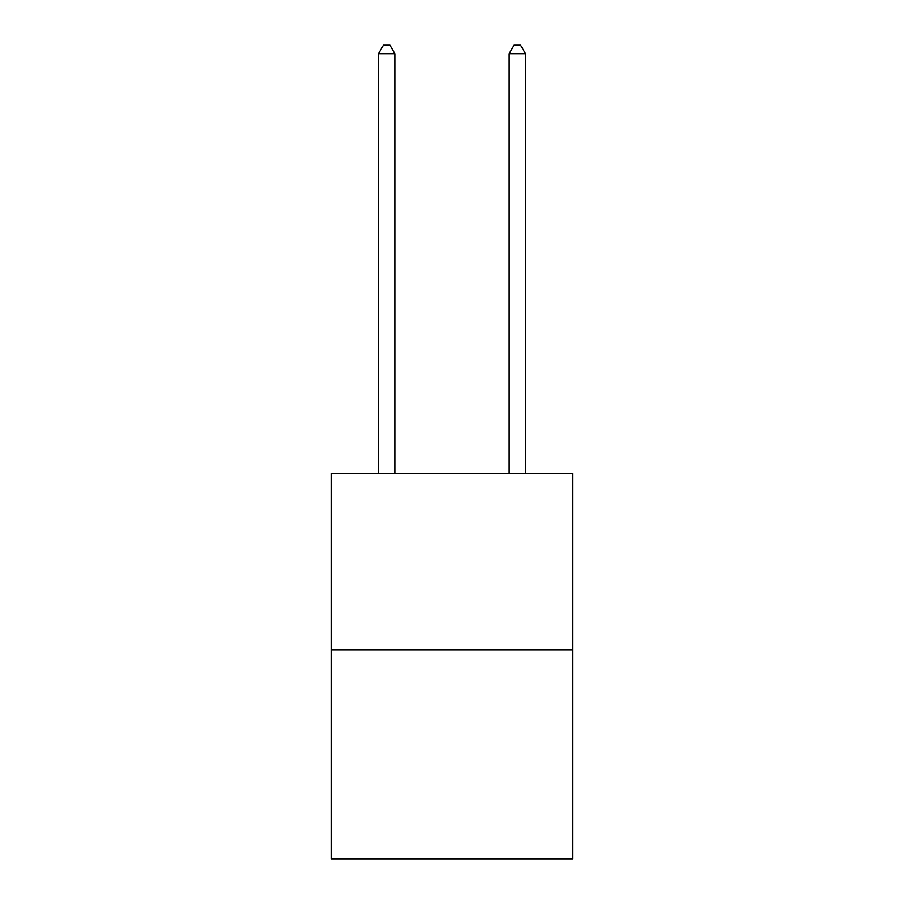 <?xml version="1.0" encoding="UTF-8"?>
<svg xmlns="http://www.w3.org/2000/svg" width="904" height="904" viewBox="0 0 904 904"><rect width="100%" height="100%" fill="white"/><g stroke="black" fill="none" stroke-linecap="round" stroke-linejoin="round"><path stroke-width="1.36" d="M572.876 649.716L572.876 473.3L331.124 473.3L331.124 858.8L572.876 858.8L572.876 649.716L331.124 649.716M394.833 473.3L394.833 53.698L378.493 53.698L378.493 473.3M378.493 53.698L383.398 45.2L389.929 45.2L394.833 53.698M525.506 473.3L525.506 53.698L509.167 53.698L509.167 473.3M509.167 53.698L514.071 45.2L520.602 45.2L525.506 53.698"/></g></svg>
